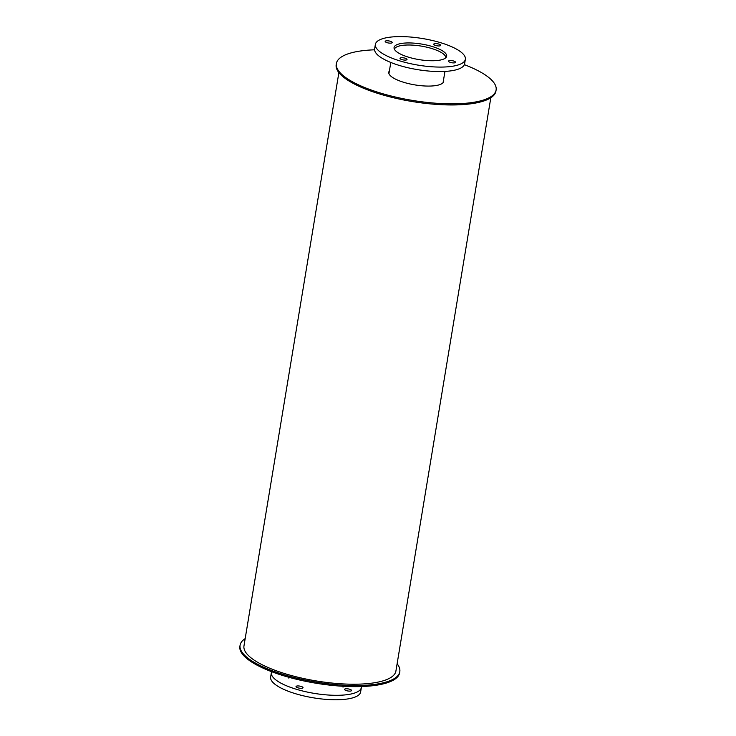 <?xml version="1.0" encoding="UTF-8"?>
<svg xmlns="http://www.w3.org/2000/svg" width="736" height="736" viewBox="0 0 736 736"><rect width="100%" height="100%" fill="white"/><g stroke="black" fill="none" stroke-linecap="round" stroke-linejoin="round"><path stroke-width="1.1" d="M298.494 685.952A3.551 1.049 -170.6 0 1 303.03 687.7A3.551 1.049 -170.6 0 1 299.35 688.16A3.551 1.049 -170.6 0 1 296.019 686.541A3.551 1.049 -170.6 0 1 298.494 685.952M347.024 688.767A3.551 1.049 -170.6 0 1 351.56 690.524A3.551 1.049 -170.6 0 1 347.88 690.975A3.551 1.049 -170.6 0 1 344.549 689.356A3.551 1.049 -170.6 0 1 347.024 688.767M361.413 686.55A45.614 13.487 -170.6 0 1 361.367 687.507A45.614 13.487 -170.6 0 1 314.171 693.367A45.614 13.487 -170.6 0 1 271.372 672.612A45.614 13.487 -170.6 0 1 271.639 671.692M361.367 687.507L360.631 691.969A45.614 13.487 -170.6 0 1 313.426 697.829A45.614 13.487 -170.6 0 1 270.636 677.074L271.372 672.612M394.422 49.284A26.027 7.691 -170.6 0 1 412.546 45.117A26.027 7.691 -170.6 0 1 445.758 57.785M444.949 71.42L443.136 82.377A27.444 8.114 -170.6 0 1 443.072 82.644M388.948 73.692A27.444 8.114 -170.6 0 1 388.985 73.416L390.798 62.45M412.675 43.056A26.652 7.884 -170.6 0 1 446.669 56.194A26.652 7.884 -170.6 0 1 419.078 59.616A26.652 7.884 -170.6 0 1 394.073 47.49A26.652 7.884 -170.6 0 1 412.675 43.056M402.491 57.73A3.551 1.049 -170.6 0 1 407.026 59.487A3.551 1.049 -170.6 0 1 403.346 59.947A3.551 1.049 -170.6 0 1 400.016 58.328A3.551 1.049 -170.6 0 1 402.491 57.73M451.03 60.554A3.551 1.049 -170.6 0 1 455.556 62.302A3.551 1.049 -170.6 0 1 451.886 62.762A3.551 1.049 -170.6 0 1 448.546 61.143A3.551 1.049 -170.6 0 1 451.03 60.554M436.19 43.608A3.551 1.049 -170.6 0 1 440.726 45.356A3.551 1.049 -170.6 0 1 437.046 45.816A3.551 1.049 -170.6 0 1 433.716 44.197A3.551 1.049 -170.6 0 1 436.19 43.608M387.66 40.793A3.551 1.049 -170.6 0 1 392.196 42.541A3.551 1.049 -170.6 0 1 388.516 43.001A3.551 1.049 -170.6 0 1 385.176 41.382A3.551 1.049 -170.6 0 1 387.66 40.793M407.201 36.8A45.614 13.487 -170.6 0 1 465.364 59.294A45.614 13.487 -170.6 0 1 418.168 65.145A45.614 13.487 -170.6 0 1 375.369 44.39A45.614 13.487 -170.6 0 1 407.201 36.8M465.364 59.294L464.628 63.756A45.614 13.487 -170.6 0 1 417.432 69.616A45.614 13.487 -170.6 0 1 374.633 48.861L375.369 44.39M397.118 663.762A80.951 23.938 -170.6 0 1 399.804 671.692A80.951 23.938 -170.6 0 1 316.029 682.088A80.951 23.938 -170.6 0 1 240.074 645.251A80.951 23.938 -170.6 0 1 245.18 638.609M399.804 671.692L399.62 672.814A80.951 23.938 -170.6 0 1 315.845 683.201A80.951 23.938 -170.6 0 1 239.89 646.364L240.074 645.251M443.541 79.893A27.839 8.234 -170.6 0 1 443.707 81.328A27.839 8.234 -170.6 0 1 414.902 84.898A27.839 8.234 -170.6 0 1 388.774 72.229A27.839 8.234 -170.6 0 1 389.39 70.932M389.206 72.045A27.839 8.234 9.4 0 0 388.746 72.8M443.55 81.871A27.839 8.234 9.4 0 0 443.357 81.015M464.361 64.676A80.951 23.938 -170.6 0 1 496.11 90.004A80.951 23.938 -170.6 0 1 412.335 100.39A80.951 23.938 -170.6 0 1 336.38 63.554A80.951 23.938 -170.6 0 1 374.587 49.809M496.11 90.004L495.926 91.117A80.951 23.938 -170.6 0 1 412.151 101.513A80.951 23.938 -170.6 0 1 336.196 64.676L336.38 63.554M490.82 97.759L395.913 671.048A77.004 22.77 -170.6 0 1 316.222 680.938A77.004 22.77 -170.6 0 1 243.975 645.895L338.882 72.606M343.013 687.148L343.16 686.292M288.862 678.178L289 677.322"/></g></svg>
